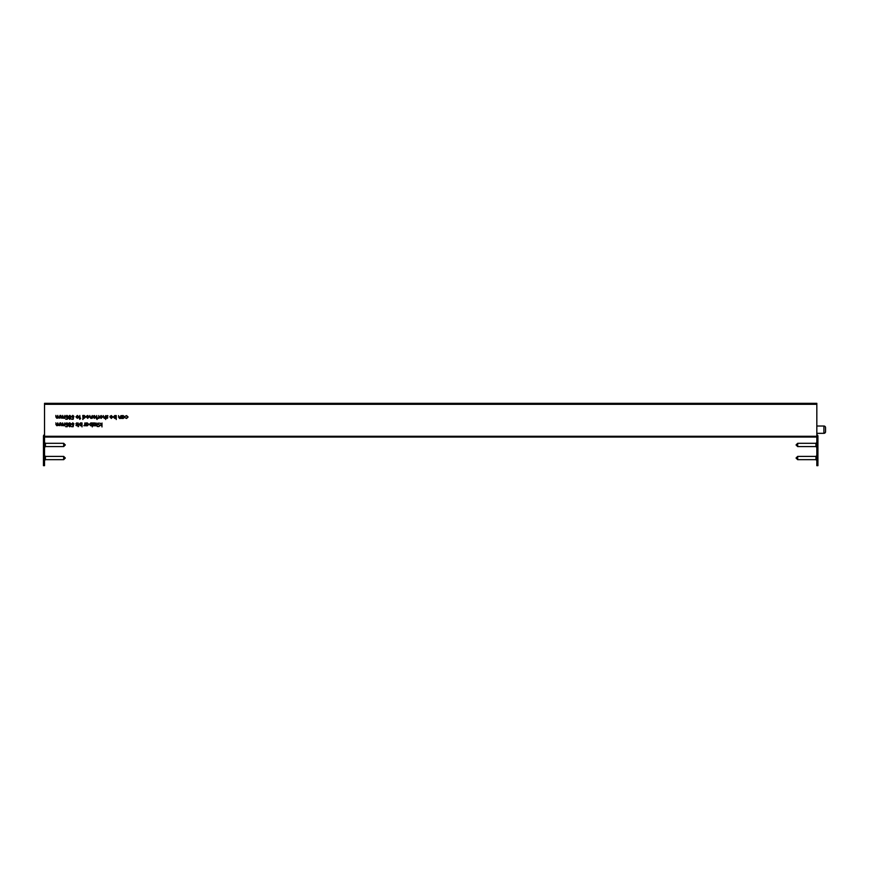 <?xml version="1.0" encoding="UTF-8"?>
<svg xmlns="http://www.w3.org/2000/svg" width="869" height="869" viewBox="0 0 869 869"><rect width="100%" height="100%" fill="white"/><g stroke="black" fill="none" stroke-linecap="round" stroke-linejoin="round"><path stroke-width="1.3" d="M122.084 418.413L121.747 415.632L123.224 415.588L124.68 417.044L123.213 418.467L121.736 418.413M124.68 417.033L123.213 418.467L122.084 417.902M115.914 417.891L114.773 418.445L113.318 416.99L114.795 415.556L116.261 415.61L116.25 419.521L115.914 417.891L114.773 418.445L113.318 416.99M107.843 417.685L107.126 418.423L106.42 418.022L107.495 417.707L106.376 416.338L107.191 415.534L107.995 415.914L106.713 416.316L107.843 417.685L107.126 418.413L106.42 418.011M107.495 417.696L106.376 416.327M67.673 424.811L67.282 426.722L65.718 426.712L67.011 426.321L67.228 425.321L65.577 424.137L66.913 422.801L68.075 423.887L66.891 423.192L65.914 424.159L67.673 424.811L67.282 426.712L65.718 426.712M68.075 423.876L66.891 423.192L65.914 424.159M73.55 424.832L73.159 426.733L71.584 426.733L72.887 426.342L73.094 425.343L71.454 424.159L72.79 422.823L73.952 423.898L72.768 423.214L71.79 424.17L73.55 424.832L73.159 426.733L71.584 426.733M73.941 423.898L72.768 423.214L71.79 424.181M78.449 425.723L78.112 422.931L78.101 425.723M77.374 425.039L76.657 425.767L75.951 425.365L77.026 425.05L75.907 423.681L76.722 422.888L77.526 423.268L76.244 423.67L77.374 425.039L76.657 425.767L75.951 425.375M99.001 426.549L98.36 426.549M96.209 425.788L94.895 425.734L96.22 422.997L95.872 425.777M91.951 425.267L90.81 425.821L89.366 424.365L90.832 422.931L92.31 422.986L92.288 426.896L91.951 425.267L90.81 425.81L89.366 424.365M84.804 425.332L83.826 425.691L84.749 424.854L84.814 422.964L85.151 425.745L83.826 425.701M102.553 416.946L101.108 418.391L99.663 416.935L101.119 415.512L102.553 416.946L101.108 418.402L99.663 416.946M97.556 418.337L97.067 419.466L96.231 418.326L96.731 415.545L97.067 418.337M91.886 417.815L90.821 418.369L89.789 415.523L90.876 418.022L92.233 415.534L92.223 418.315L90.821 418.358L89.779 416.968M83.066 419.412L82.74 415.501L84.217 415.458L85.673 416.914L84.195 418.337L83.076 417.75L82.718 419.412M63.057 416.848L63.719 417.935L64.969 415.436L64.958 418.228L63.654 418.271L62.774 417.598L61.742 418.261L60.808 415.425L61.808 417.924L62.72 415.436L63.057 416.848M101.358 424.485L99.739 423.007L101.651 424.3L101.999 423.018L101.988 426.929L101.651 424.669L99.892 425.799L101.358 424.474L99.75 423.007M73.572 417.381L73.181 419.282L71.616 419.271L72.909 418.891L73.126 417.891L71.475 416.707L72.811 415.371L73.974 416.447L72.79 415.751L71.812 416.718L73.572 417.381L73.181 419.282L71.616 419.282M80.621 418.282L79.785 419.401L79.296 418.271L79.796 415.491L80.133 418.282M816.827 403.477L44.536 403.325L816.827 403.325L816.827 404.313L44.536 404.313L44.536 465.675L43.45 465.675L43.45 461.309L44.536 461.309M59.646 425.18L56.778 425.701L55.844 422.866L56.833 425.365L57.745 422.866L58.744 425.365L60.004 422.877L59.994 425.669L57.799 425.028L56.778 425.701L55.833 424.365M78.818 416.87L77.363 418.315L75.929 416.859L77.374 415.436L78.818 416.87L77.363 418.315L75.929 416.859M70.878 418.391L69.759 419.369L68.684 418.369L69.227 417.576L68.488 416.555L69.792 415.36L71.084 416.544L70.324 417.576L70.878 418.391L69.759 419.369L68.684 418.38M58.114 416.827L58.777 417.913L60.026 415.425L60.015 418.217L57.821 417.576L56.8 418.25L55.855 416.914L55.866 415.404L56.865 417.913L57.778 415.415L58.114 416.87M67.706 417.359L67.304 419.26L65.74 419.26L67.043 418.869L67.25 417.87L65.599 416.685L66.935 415.349L68.097 416.425L66.913 415.74L65.946 416.696L67.706 417.359L67.304 419.26L65.74 419.26M88.757 416.838L87.736 415.806L86.411 416.229L87.693 415.469L89.094 416.903L87.682 418.347L86.259 416.827L88.757 416.838L87.736 415.806L86.4 416.229M95.405 416.859L94.395 415.827L93.059 416.251L94.352 415.491L95.753 416.924L94.33 418.369L92.918 416.848L95.405 416.859L94.395 415.827L93.059 416.251M98.729 417.924L97.752 418.293L98.675 417.446L98.74 415.556L99.077 418.347L97.752 418.293M105.345 417.837L104.28 418.413L103.248 415.567L104.345 418.065L105.692 415.578L105.681 419.488L105.345 417.837L104.28 418.402L103.237 416.99M86.172 425.745L85.846 422.964L87.324 422.921L88.779 424.376L87.302 425.799L85.835 425.756M94.949 422.997L93.32 425.43L94.797 425.777L92.69 425.767L94.319 423.333L92.744 422.986L94.949 422.997L93.32 425.43M97.241 425.788L96.904 424.43L98.154 422.953L99.392 425.799L98.143 423.29L96.894 425.788M97.925 426.549L97.285 426.549M78.59 426.603L77.949 426.603M80.535 425.777L79.09 424.322L80.556 422.899L82.023 422.953L82.012 426.864L81.675 425.234L80.535 425.788L79.09 424.333M70.856 425.853L69.737 426.82L68.651 425.832L68.76 423.225L69.77 422.812L71.062 423.996L70.302 425.039L70.856 425.853L69.737 426.82L68.651 425.832M71.062 423.985L70.302 425.039M63.035 424.3L63.687 425.386L64.947 422.888L64.936 425.68L63.633 425.723L62.742 425.05L61.721 425.712L60.787 422.877L61.775 425.375L62.687 422.888L63.035 424.3M112.394 416.914L111.373 415.893L110.048 416.305L111.341 415.545L112.731 416.99L111.319 418.423L109.896 416.903L112.394 416.914L111.373 415.882L110.048 416.305M112.731 416.979L111.319 418.434L109.896 416.914M120.617 417.913L119.553 418.456L118.521 415.621L119.607 418.119L120.965 415.621L120.954 418.413L119.553 418.456L118.51 417.033M128.101 417.022L126.537 418.478L125.266 417.826L126.559 418.141L127.765 417.055L126.57 415.936L125.266 416.229L126.581 415.599L128.101 417.022L126.537 418.478L125.266 417.826M107.995 415.914L106.713 416.316M67.228 425.321L65.577 424.137M73.094 425.343L71.454 424.159M77.026 425.05L75.907 423.681M77.526 423.268L76.244 423.67M95.872 425.375L94.895 425.734M85.673 416.914L84.195 418.337L83.076 417.75M64.621 417.739L61.742 418.271L60.808 416.935M101.651 424.659L99.881 425.799M73.126 417.88L71.475 416.707M73.974 416.447L72.79 415.762L71.812 416.729M44.536 403.477L44.536 404.313L816.827 404.313L816.827 437.042L44.536 437.042M69.227 417.576L68.488 416.566M71.084 416.544L70.324 417.587M59.679 417.717L56.8 418.25L55.855 416.924M67.25 417.87L65.599 416.685M68.097 416.425L66.913 415.74L65.946 416.707M89.094 416.903L87.682 418.358L86.259 416.827M95.753 416.924L94.33 418.38L92.918 416.848M88.779 424.376L87.302 425.81L86.183 425.234M94.797 425.777L92.69 425.777M94.319 423.333L92.744 423.322M99.055 424.496L98.143 423.301L97.241 424.496M81.675 425.223L80.535 425.788M69.194 425.028L68.466 424.018M64.599 425.191L61.721 425.723L60.776 424.387M127.765 417.044L126.57 415.936L125.266 416.24M122.084 417.022L123.202 418.13L124.332 417.033L123.213 415.925L122.084 417.022L123.213 415.925L124.332 417.033M115.914 417.011L114.795 415.903L113.665 416.99L114.784 418.098L115.914 417.011L114.795 415.893L113.665 416.99M112.351 417.261L110.244 417.25L111.297 418.087L112.351 417.261L110.244 417.25M68.999 425.843L69.759 426.429L70.519 425.843L69.748 425.213L68.999 425.843L69.748 425.202L70.519 425.843M68.803 424.007L69.737 424.822L70.715 423.985L69.77 423.203L68.803 424.007L69.77 423.203L70.715 423.985M81.675 424.344L80.556 423.236L79.427 424.333L80.545 425.441L81.675 424.344L80.556 423.236L79.427 424.333M91.962 424.387L90.832 423.268L89.703 424.365L90.821 425.473L91.962 424.387L90.832 423.268L89.703 424.365M86.183 424.354L87.302 425.462L88.432 424.365L87.313 423.257L86.183 424.354L87.313 423.257L88.432 424.365M100.011 416.935L101.108 418.054L102.216 416.946L101.119 415.849L100.011 416.935L101.119 415.849L102.216 416.946M95.373 417.207L93.255 417.196L94.319 418.032L95.373 417.196L93.255 417.196M88.714 417.185L86.596 417.174L87.66 418.011L88.714 417.185L86.596 417.174M83.076 416.892L84.195 418L85.325 416.903L84.206 415.795L83.076 416.892L84.206 415.795L85.325 416.903M69.02 418.391L69.781 418.977L70.541 418.391L69.77 417.75L69.02 418.391L69.77 417.75L70.541 418.391M68.836 416.555L69.759 417.359L70.737 416.523L69.792 415.751L68.836 416.555L69.792 415.74L70.737 416.523M76.266 416.859L77.374 417.978L78.471 416.87L77.374 415.773L76.266 416.859L77.374 415.773L78.471 416.87M825.55 427.657L825.55 431.697A1.64 1.64 0 0 1 823.91 433.327L823.91 426.016A1.64 1.64 0 0 1 825.55 427.657M816.827 433.327L823.91 433.327M816.827 426.016L823.91 426.016M816.827 434.674A1.64 1.64 0 0 1 817.914 436.216L817.914 465.675L816.827 465.675L816.827 461.309L817.914 461.309M817.914 437.313L816.827 437.313L816.827 461.309M44.536 434.674A1.64 1.64 0 0 0 43.45 436.216L43.45 461.309M43.45 437.313L44.536 437.313M797.677 459.668L796.047 458.039L797.677 456.399L797.677 459.668L815.948 459.668L816.827 460.548M797.677 456.399L815.948 456.399L815.948 459.668M797.677 446.579L796.047 444.95L797.677 443.309L797.677 446.579L815.948 446.579L816.827 447.459M797.677 443.309L815.948 443.309L815.948 446.579M63.687 456.399L65.316 458.039L63.687 459.668L63.687 456.399L45.416 456.399L44.536 455.53M63.687 459.668L45.416 459.668L45.416 456.399M63.687 443.309L65.316 444.95L63.687 446.579L63.687 443.309L45.416 443.309L44.536 442.44M63.687 446.579L45.416 446.579L45.416 443.309M816.827 436.281L44.536 436.281M815.948 456.399L816.827 455.53M815.948 443.309L816.827 442.44M45.416 459.668L44.536 460.548M45.416 446.579L44.536 447.459"/></g></svg>
